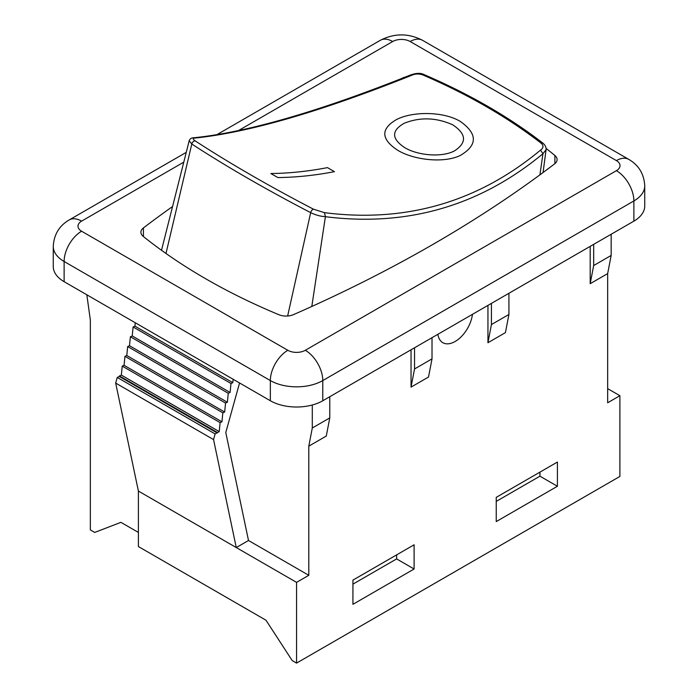 <?xml version="1.0" encoding="UTF-8"?>
<svg xmlns="http://www.w3.org/2000/svg" width="698" height="698" viewBox="0 0 698 698"><rect width="100%" height="100%" fill="white"/><g stroke="black" fill="none" stroke-linecap="round" stroke-linejoin="round"><path stroke-width="1.05" d="M546.106 148.421A543.768 313.943 180 0 1 554.893 155.506A12.355 7.137 180 0 1 557.1 159.58A12.355 7.137 180 0 1 554.587 163.899A1359.416 784.849 180 0 1 293.553 314.606A12.355 7.137 180 0 1 278.851 314.711A599.626 346.191 180 0 1 143.23 236.404A12.355 7.137 180 0 1 140.9 232.233A12.355 7.137 180 0 1 143.413 227.923A1359.416 784.849 180 0 1 172.572 206.521M396.63 554.875L396.63 558.915L352.935 584.139M414.106 569.01L352.935 604.32L352.935 580.108L414.106 544.789L414.106 569.01L396.63 558.915M557.414 486.262L496.243 521.581L496.243 497.36L557.414 462.05L557.414 486.262L539.938 476.176L496.243 501.4M539.938 472.136L539.938 476.176M138.396 532.426L120.92 522.34L94.701 532.426L90.339 529.904L90.339 320.024L86.84 294.792M115.676 383.089L213.553 439.592L215.124 433.938L117.247 377.435L115.676 383.089L138.396 491.06L138.396 546.551L265.982 620.217L292.2 660.578L296.571 663.1L296.571 582.376L308.804 575.309L308.804 446.153L312.294 427.987L329.779 417.901L326.28 436.058L308.804 446.153M611.16 234.249L611.16 255.442L607.661 273.607L590.185 283.693L590.185 246.359M607.661 388.638L619.894 395.705L607.661 402.763L607.661 273.607M239.562 382.966L225.786 432.533L248.505 540.496L308.804 575.309M312.294 404.988L312.294 427.987M508.921 293.282L508.921 314.475L505.422 332.632L487.946 342.727L487.946 305.392M491.436 303.368L491.436 324.561L508.921 314.475M491.436 324.561L487.946 342.727M53.257 246.359A37.073 21.402 0 0 0 64.12 261.497A24.718 14.274 -60 0 1 81.596 231.221A12.355 7.137 180 0 1 81.596 221.135A24.718 14.274 60 0 0 69.242 219.914C59.251 225.742 53.929 234.563 53.257 246.359L53.257 266.54A37.073 21.402 0 0 0 64.12 281.678L270.353 400.748A37.073 21.402 0 0 0 322.781 400.748L633.88 221.135A37.073 21.402 0 0 0 644.743 205.997L644.743 185.816C644.071 174.02 638.749 165.199 628.758 159.371A24.718 14.274 -60 0 0 616.404 160.592A12.355 7.137 180 0 1 616.404 170.678A24.718 14.274 60 0 1 633.88 200.954A37.073 21.402 0 0 0 644.743 185.816M593.684 244.344L593.684 265.537L590.185 283.693M611.16 255.442L593.684 265.537M432.018 337.684L432.018 358.868L428.52 377.033L411.043 387.12L411.043 349.785M619.894 395.705L619.894 476.429L296.571 663.1M472.45 314.336A24.718 14.274 -60 0 1 460.628 337.309A24.718 14.274 -60 0 1 442.82 342.692A24.718 14.274 -60 0 1 437.899 334.29M414.542 347.77L414.542 368.963L411.043 387.12M432.018 358.868L414.542 368.963M215.124 433.938L219.216 431.6L220.106 422.622L221.938 421.819L222.828 412.832L224.66 412.029L225.541 403.051L227.382 402.249L228.263 393.262L230.096 392.459L230.986 383.481L232.818 382.67L233.158 379.267M117.247 377.435L119.375 376.501L217.253 433.013M119.375 376.501L119.437 375.934L217.305 432.437M119.437 375.934L121.347 375.096L219.216 431.6M121.347 375.096L122.229 366.11L220.106 422.622M122.229 366.11L124.061 365.307L221.938 421.819M124.061 365.307L124.951 356.329L222.828 412.832M124.951 356.329L126.783 355.526L224.66 412.029M126.783 355.526L127.673 346.54L225.541 403.051M127.673 346.54L129.505 345.737L227.382 402.249M129.505 345.737L130.395 336.759L228.263 393.262M130.395 336.759L132.227 335.956L230.096 392.459M132.227 335.956L133.109 326.969L230.986 383.481M133.109 326.969L134.95 326.167L232.818 382.67M134.95 326.167L135.281 322.764M138.396 491.06L236.273 547.564L213.553 439.592M248.505 540.496L236.273 547.564L296.571 582.376M329.779 396.708L329.779 417.901M399.919 79.206A1359.416 784.849 180 0 1 404.447 77.216L404.447 77.408M324.465 212.663L313.489 209.199C269.158 186.139 229.738 163.376 195.231 140.917C192.578 139.05 192.569 138.091 195.196 138.029C248.933 132.402 320.949 111.558 411.244 75.489C414.978 73.718 418.887 73.552 422.979 75C468.009 94.405 507.437 117.168 541.247 143.282C543.794 145.664 543.55 147.95 540.514 150.122C477.868 202.158 405.852 223.002 324.465 212.663L325.408 216.703C407.283 226.955 479.796 205.971 542.939 153.734L546.072 149.73M195.196 138.029L193.931 137.768C247.511 132.21 319.518 111.357 409.962 75.201L411.244 75.489M540.514 150.122L542.948 153.656M194.175 137.759C191.636 137.689 189.978 138.675 189.184 140.734L191.793 144.024C226.484 166.604 266.104 189.481 310.671 212.654C315.976 215.176 320.888 216.493 325.416 216.616M539.929 174.849L542.939 153.734M311.805 306.466L325.408 216.703M143.413 227.923L143.413 236.552M554.893 155.506L554.893 163.655M216.834 134.697L380.331 40.301C394.396 33.111 408.461 33.111 422.526 40.301A24.718 14.274 120 0 0 410.171 41.522L616.404 160.592M380.279 40.336A24.718 14.274 60 0 1 392.695 41.522A12.355 7.137 180 0 1 410.171 41.522M81.596 221.135L183.775 162.145M238.428 130.587L392.695 41.522M616.404 170.678L305.305 350.291A24.718 14.274 60 0 1 322.781 380.567L633.88 200.954L633.88 221.135M305.305 350.291A12.355 7.137 180 0 1 287.829 350.291A24.718 14.274 120 0 0 270.353 380.567A37.073 21.402 0 0 0 322.781 380.567L322.781 400.748M64.12 281.678L64.12 261.497L270.353 380.567L270.353 400.748M287.829 350.291L81.596 231.221M327.449 167.625L334.447 171.664A642.526 370.961 -60 0 1 277.883 177.562L270.885 173.532A642.535 370.97 120 0 0 327.449 167.625M460.401 121.487C477.668 133.842 477.659 145.158 460.375 155.436C443.98 163.437 413.949 160.156 397.651 150.227C380.925 139.155 380.523 128.947 396.438 119.602C412.457 111.174 443.649 111.279 460.401 121.487M404.761 147.662C391.421 138.789 391.238 130.657 404.212 123.258C420.056 116.959 436.224 117.473 452.697 124.802C466.456 133.99 467.058 142.671 454.511 150.864C442.087 157.635 417.893 155.593 404.761 147.662M424.236 74.66A3.089 1.518 113.2 0 0 422.979 75M541.247 143.282A3.089 2.015 -52.2 0 1 543.175 143.343C545.374 145.402 546.333 147.54 546.072 149.747M313.489 209.199A3.089 1.422 117.5 0 0 310.671 212.654L287.646 316.002M195.231 140.917A3.089 2.111 123.1 0 0 191.793 144.024L165.984 253.479M422.526 40.301L628.758 159.371M69.242 219.914L186.244 152.356M409.874 75.244C415.999 72.95 420.789 72.758 424.236 74.669C469.527 94.151 509.174 117.037 543.175 143.343M546.08 149.73L543.053 172.546M189.184 140.734L161.508 250.294"/></g></svg>
